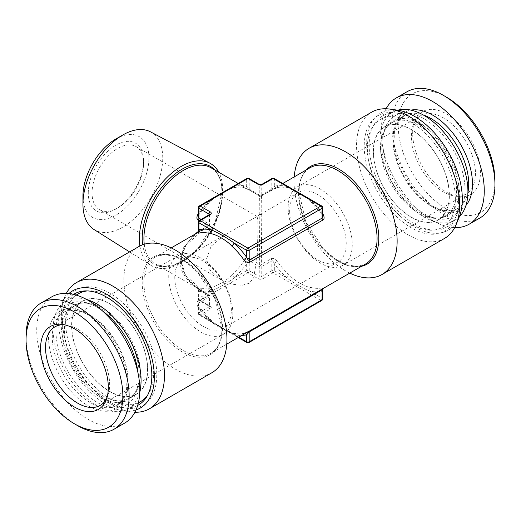 <?xml version="1.0" encoding="UTF-8"?>
<svg xmlns="http://www.w3.org/2000/svg" width="521" height="521" viewBox="0 0 521 521"><rect width="100%" height="100%" fill="white"/><g stroke="black" fill="none" stroke-linecap="round" stroke-linejoin="round"><path stroke-width="0.39" stroke-dasharray="2.6 1.95" d="M208.96 297.087L198.905 302.89L198.905 312.756A1.778 1.029 60 0 0 200.162 314.931L210.217 309.129A3.556 2.051 0 0 0 210.217 306.224L200.162 300.422L247.931 272.841L257.986 278.644A3.556 2.051 0 0 0 263.014 278.644L273.069 272.841L320.838 300.422L247.931 342.512L200.162 314.931A1.778 1.029 -60 0 1 199.269 315.023A1.778 1.029 -60 0 1 198.905 314.209A1.778 1.029 180 0 1 198.384 313.486A1.778 1.029 180 0 1 198.905 312.756L208.96 306.954L208.96 297.087L209.468 295.309L208.094 295.192C188.322 283.795 179.185 272.47 180.676 261.223L185.489 245.665L204.056 228.934L208.426 226.576L198.351 232.392A2.664 1.537 60 0 1 198.254 232.438L209.468 225.893L208.96 225.365L208.96 215.499L198.905 221.308A1.778 1.029 0 0 0 198.384 222.031M248.817 342.603A1.778 1.029 -120 0 1 247.931 342.512A1.778 1.029 -60 0 1 247.039 342.603M208.094 295.192L198.254 300.877A2.664 1.537 -120 0 1 198.905 302.89L198.384 304.518L198.905 307.208A58.222 33.618 -120 0 0 211.519 321.496C216.241 324.889 228.27 331.936 234.053 334.502A2.664 1.902 104 0 0 232.828 333.01A2.664 1.902 104 0 0 231.65 333.199A55.558 32.074 -120 0 0 243.691 333.466L249.833 330.653L322.746 288.562C324.498 287.612 324.544 287.345 322.89 287.742A55.558 32.074 60 0 1 310.848 287.475C305.514 287.162 293.584 280.155 289.35 275.062A55.558 32.074 60 0 1 277.309 261.425C274.827 258.67 272.783 257.791 271.167 258.781L261.327 264.46L260.676 265.749L261.757 266.602L271.812 260.8L271.812 270.66A1.778 1.029 180 0 1 274.326 270.66L286.947 277.947A2.664 1.062 -47.8 0 1 289.35 275.062M238.221 337.51L199.269 315.023A1.778 1.778 0 0 1 198.384 313.486L198.384 304.518L199.185 306.745A2.664 0.358 144.5 0 1 198.905 307.208L198.905 314.209L211.519 321.496A2.664 1.062 132.2 0 0 211.428 320.604A2.664 1.062 132.2 0 0 210.152 320.786C214.893 325.104 226.44 332.007 231.65 333.199M243.691 333.466A2.664 2.149 76.2 0 1 244.154 333.284C240.806 334.117 237.022 334.026 232.809 333.004L225.137 329.741L215.687 323.964L211.428 320.604L199.185 306.745A2.664 0.358 144.5 0 0 198.11 307.149A55.558 32.074 -120 0 0 210.152 320.786M198.384 230.998L198.905 231.174L208.96 225.365M198.254 300.877C196.521 302.082 196.476 304.173 198.11 307.149M198.905 208.244L198.905 213.792A2.664 0.358 35.5 0 1 199.185 214.255L198.384 216.482L198.905 213.792A58.222 33.618 -60 0 1 211.519 199.504C216.814 195.714 229.338 188.511 234.053 186.498A2.664 1.902 76 0 1 232.828 187.99C237.022 186.974 240.806 186.883 244.154 187.716A2.664 2.149 103.8 0 1 243.691 187.534L249.833 190.347L259.673 196.026C259.302 194.457 259.243 206.381 259.243 214.411L259.673 264.46L249.833 258.781A2.664 1.537 -60 0 0 249.188 260.8L249.188 270.66A1.778 1.029 180 0 0 246.674 270.66L246.674 263.659A2.664 0.358 -144.5 0 0 243.691 261.425A55.558 32.074 -60 0 1 231.65 275.062A2.664 1.062 -132.2 0 1 234.053 277.947L246.674 270.66A1.778 1.029 60 0 0 247.931 272.841A1.778 1.029 120 0 0 249.188 270.66L259.243 276.469L259.243 266.602L249.188 260.8C248.458 260.507 247.618 261.457 246.674 263.659A58.222 33.618 -60 0 1 234.053 277.947C229.116 281.946 216.58 289.135 211.519 290.959A58.222 33.618 -60 0 1 198.905 291.239L198.905 298.24A1.778 1.029 60 0 0 200.162 300.422A1.778 1.029 -60 0 1 199.269 300.506A1.778 1.029 -60 0 1 198.905 299.692A1.778 1.029 180 0 1 198.384 298.969A1.778 1.029 180 0 1 198.905 298.24L211.519 290.959A2.664 1.902 -104 0 0 210.152 287.475A55.558 32.074 -60 0 1 198.11 287.742C196.463 287.371 196.515 287.644 198.254 288.562L208.094 294.241L204.05 292.06L185.6 275.511L180.676 259.777L183.522 247.788L194.222 234.613M198.11 287.742A2.664 2.149 -76.2 0 1 198.905 291.239C198.201 289.943 198.201 289.468 198.905 289.826L198.905 299.692L208.96 305.501L208.96 295.635L209.468 295.107L198.351 288.608A2.664 1.537 120 0 0 198.254 288.562M198.384 290.002L198.905 289.826A2.664 1.537 120 0 0 198.351 288.608L197.537 288.106L198.384 290.002L198.384 298.969A1.778 1.778 0 0 0 199.269 300.506L209.325 306.315A1.778 1.029 -60 0 1 208.96 305.501A1.778 1.029 0 0 1 209.481 306.224L209.325 306.315A1.778 1.029 -60 0 0 210.217 306.224M249.833 258.781C248.009 257.875 245.964 258.761 243.691 261.425M247.039 178.397A1.778 1.029 -120 0 0 246.674 179.211L234.053 186.498A58.222 33.618 -60 0 1 246.674 186.218L249.188 189.077L259.243 194.88L259.243 185.02L249.188 179.211A1.778 1.029 0 0 0 246.674 179.211L246.674 186.218A2.664 2.149 103.8 0 1 244.18 187.723M231.65 275.062C227.221 280.383 215.238 287.182 210.152 287.475M259.243 266.602L260.324 265.749L259.673 264.46M322.095 289.826C322.799 289.52 322.799 289.989 322.095 291.239A58.222 33.618 60 0 1 309.481 290.959C304.186 289.051 291.662 281.77 286.947 277.947A58.222 33.618 60 0 1 274.326 263.659L274.326 270.66A1.778 1.029 120 0 1 273.069 272.841A1.778 1.029 60 0 1 271.812 270.66L261.757 276.469L261.757 266.602M277.309 261.425A2.664 0.358 -35.5 0 0 274.326 263.659C273.297 261.36 272.457 260.409 271.812 260.8A2.664 1.537 -120 0 0 271.167 258.781M272.183 178.397A1.778 1.029 -120 0 0 271.812 179.211L271.812 189.077L274.326 186.218A2.664 2.149 76.2 0 0 276.82 187.723M321.731 300.506A1.778 1.029 -120 0 1 320.838 300.422A1.778 1.029 120 0 0 322.095 298.24A1.778 1.029 180 0 1 322.616 298.969M322.89 287.742A2.664 2.149 -103.8 0 0 322.095 291.239L322.095 298.24L309.481 290.959A2.664 1.902 -76 0 1 310.848 287.475M273.961 178.397A1.778 1.029 -60 0 1 274.326 179.211L274.326 186.218A58.222 33.618 60 0 1 286.947 186.498C291.884 188.615 304.42 195.883 309.481 199.504A58.222 33.618 60 0 1 322.095 213.792L322.616 216.482L321.815 214.255A2.664 0.358 144.5 0 0 322.616 214.001M245.345 333.401A2.664 2.149 76.2 0 0 244.18 333.277M261.184 196.117L271.259 190.295A2.664 1.537 60 0 0 271.812 189.077L261.757 194.88L260.676 196.326L261.327 196.026C261.698 194.457 261.757 206.381 261.757 214.411L261.327 264.46M198.338 231.48L208.094 225.808L199.094 220.611M201.152 219.406L208.96 223.913L209.468 225.691L208.094 225.808M238.221 183.49L260.324 196.326L277.309 187.534A55.558 32.074 60 0 1 289.35 187.801L291.213 188.361M308.901 198.573L310.848 200.214A55.558 32.074 60 0 1 322.616 213.473M197.635 232.809L198.254 232.438M261.327 196.026L282.779 183.49M260.324 265.749L260.676 265.749M259.673 196.026L260.324 196.326L259.243 194.88M199.269 205.977A1.778 1.029 -120 0 0 198.905 206.791L211.519 199.504A2.664 1.062 47.8 0 1 211.428 200.396A2.664 1.062 47.8 0 1 210.152 200.214L212.099 198.573M229.787 188.361L231.65 187.801A55.558 32.074 -60 0 1 243.691 187.534M199.269 220.494A1.778 1.029 -120 0 0 198.905 221.308L198.905 231.174A2.664 1.537 60 0 1 198.351 232.392M321.731 205.977A1.778 1.029 -60 0 1 322.095 206.791L322.095 213.792A2.664 0.358 144.5 0 0 321.815 214.255L309.572 200.396A2.664 1.062 132.2 0 0 310.848 200.214M261.757 194.88L261.757 185.02L271.812 179.211A1.778 1.029 0 0 1 274.326 179.211L286.947 186.498A2.664 1.902 104 0 0 288.172 187.99A2.664 1.902 104 0 0 289.35 187.801M322.616 207.514A1.778 1.029 0 0 0 322.095 206.791L309.481 199.504A2.664 1.062 132.2 0 0 309.572 200.396L305.202 196.951L296.234 191.461L288.191 187.996C283.978 186.974 280.194 186.883 276.846 187.716A2.664 2.149 76.2 0 0 277.309 187.534M248.817 178.397A1.778 1.029 -60 0 1 249.188 179.211L249.188 189.077A2.664 1.537 120 0 0 249.741 190.295A2.664 1.537 120 0 0 249.833 190.347M198.384 214.001A2.664 0.358 35.5 0 0 199.185 214.261L211.428 200.396L215.577 197.114L225.567 191.025L232.809 187.996A2.664 1.902 76 0 1 231.65 187.801M139.888 245.99A58.984 34.054 120 0 0 150.947 265.345A58.984 34.054 120 0 0 196.619 250.373A58.984 34.054 120 0 0 222.793 190.569A58.984 34.054 120 0 0 218.768 172.256M94.021 229.52A56.424 32.576 120 0 0 137.707 215.199A56.424 32.576 120 0 0 162.747 157.993A56.424 32.576 -60 0 0 150.432 131.813M82.95 196.078A46.649 26.929 120 0 0 115.936 215.121A46.649 26.929 120 0 0 148.915 157.993A46.649 26.929 120 0 0 115.936 138.951M88.277 193.004A39.114 22.579 -60 0 1 115.936 145.099A39.114 22.579 -60 0 1 143.588 161.067A39.114 22.579 -60 0 1 115.936 208.967A39.114 22.579 -60 0 1 88.277 193.004M220.644 279.575L231.93 284.147L241.926 285.313L249.279 283.268L253.681 277.771L257.231 256.436L257.986 229.292L257.81 220.24L257.087 216.449L224.245 235.238L211.135 246.212L206.446 259.048L209.976 270.034L220.644 279.575L99.596 209.683A36.444 21.042 120 0 1 92.048 193.004A36.444 21.042 -60 0 1 107.958 156.326A36.444 21.042 -60 0 1 136.04 146.564A36.444 21.042 -60 0 1 143.588 163.242L143.588 161.067M99.596 209.683A36.444 21.042 120 0 0 117.818 207.879A36.444 21.042 120 0 0 143.588 163.242M289.663 211.005A40 23.093 -120 0 0 307.123 251.259A40 23.093 -120 0 0 337.947 261.978A40 23.093 -120 0 0 346.231 243.665A40 23.093 -120 0 0 328.771 203.411A40 23.093 -120 0 0 297.947 192.692A40 23.093 -120 0 0 289.663 211.005M174.769 277.335A40 23.093 -120 0 0 192.229 317.589A40 23.093 -120 0 0 223.053 328.308A40 23.093 -120 0 0 231.337 309.995A40 23.093 -120 0 0 213.877 269.741A40 23.093 -120 0 0 183.053 259.022A40 23.093 -120 0 0 174.769 277.335M223.457 334.235A45.334 26.174 60 0 0 232.841 313.479A45.334 26.174 -120 0 0 213.056 267.859A45.334 26.174 -120 0 0 178.123 255.713A45.334 26.174 -120 0 0 168.732 276.469A45.334 26.174 60 0 0 188.517 322.089A45.334 26.174 60 0 0 223.457 334.235L100.26 405.364M106.766 398.285A45.334 26.174 60 0 0 107.534 396.598A45.334 26.174 60 0 0 77.59 329.083A45.334 26.174 -120 0 0 66.154 324.922A45.334 26.174 -120 0 0 64.304 324.746M26.05 336.345A72.888 42.084 -120 0 0 77.59 425.618M124.721 423.059A72.888 42.084 60 0 1 88.277 419.444A72.888 42.084 -120 0 1 40.658 355.218A72.888 42.084 -120 0 1 51.833 296.807M109.644 391.323A53.559 30.921 -120 0 0 136.424 393.974A53.559 30.921 -120 0 0 144.636 351.063A53.559 30.921 -120 0 0 109.644 303.867A53.559 30.921 -120 0 0 82.872 301.21A53.559 30.921 -120 0 0 74.659 344.127A53.559 30.921 -120 0 0 109.644 391.323M62.507 320.376A66.668 38.489 60 0 1 65.607 302.747A66.668 38.489 60 0 1 118.202 299.002A66.668 38.489 60 0 1 156.788 374.814A66.668 38.489 60 0 1 126.466 408.158A66.668 38.489 60 0 1 62.507 320.376M147.612 395.185A62.22 35.923 -120 0 0 153.643 372.997A62.22 35.923 -120 0 0 131.526 316.149A62.22 35.923 -120 0 0 87.417 290.913M78.534 293.707A62.22 35.923 -120 0 0 65.646 322.193A62.22 35.923 -120 0 0 92.81 384.811A62.22 35.923 -120 0 0 140.761 401.483M147.677 369.552A53.78 31.052 -120 0 0 124.2 315.426A53.78 31.052 -120 0 0 82.761 301.021A53.78 31.052 -120 0 0 71.618 325.638A53.78 31.052 -120 0 0 95.096 379.757A53.78 31.052 -120 0 0 136.535 394.169A53.78 31.052 -120 0 0 147.677 369.552M73.611 294.411A64.103 37.011 -120 0 0 64.161 306.283A64.103 37.011 -120 0 0 61.178 323.241A64.103 37.011 60 0 0 122.676 407.637L126.466 408.158M137.687 405.397A64.103 37.011 60 0 1 122.676 407.637M68.85 293.59A67.658 39.062 -120 0 0 61.81 303.893A67.658 39.062 -120 0 0 58.665 321.789A67.658 39.062 60 0 0 123.575 410.867L131.305 411.922A72.888 42.084 -120 0 0 134.893 412.228M136.02 409.929A67.658 39.062 60 0 1 123.575 410.867M131.305 411.922A72.888 42.084 -120 0 1 61.374 315.954A72.888 42.084 60 0 1 64.767 296.67A72.888 42.084 60 0 1 66.297 293.408M211.852 372.756A72.888 42.084 60 0 1 155.681 353.225A72.888 42.084 60 0 1 123.868 279.875A72.888 42.084 60 0 1 138.964 246.505M137.831 372.183A58.137 33.565 -120 0 1 138.182 378.585A58.137 33.565 60 0 1 136.723 390.288A58.137 33.565 60 0 1 91.598 398.734A58.137 33.565 60 0 1 55.968 331.115A58.137 33.565 -120 0 1 86.212 302.799A58.137 33.565 -120 0 1 102.442 310.887M86.512 299.432A62.22 35.923 -120 0 0 65.965 300.962A62.22 35.923 -120 0 0 53.077 329.448A62.22 35.923 60 0 0 80.241 392.066A62.22 35.923 60 0 0 128.186 408.738A62.22 35.923 60 0 0 139.791 391.714M342.877 265.287A45.334 26.174 -120 0 1 307.944 253.141A45.334 26.174 -120 0 1 288.159 207.521A45.334 26.174 60 0 1 297.543 186.765A45.334 26.174 60 0 1 332.483 198.911A45.334 26.174 60 0 1 352.268 244.531A45.334 26.174 -120 0 1 342.877 265.287L466.074 194.157A45.334 26.174 -120 0 0 473.022 157.83A45.334 26.174 -120 0 0 443.41 117.883A45.334 26.174 60 0 0 420.74 115.636A45.334 26.174 60 0 0 413.466 124.402L414.911 120.859A47.899 27.659 60 0 1 446.549 113.975A47.899 27.659 -120 0 1 479.861 165.222A47.899 27.659 -120 0 1 458.636 196.599A47.899 27.659 -120 0 1 446.549 192.197A47.899 27.659 60 0 1 414.911 120.859M466.074 194.157A45.334 26.174 -120 0 1 454.846 196.078A45.334 26.174 -120 0 1 443.41 191.917A45.334 26.174 60 0 1 413.466 124.402M494.95 181.028A68.446 39.518 -120 0 1 446.549 208.973A68.446 39.518 60 0 1 398.155 125.144A68.446 39.518 60 0 1 446.549 97.199M479.854 218.025A72.888 42.084 -120 0 1 443.41 214.411A72.888 42.084 60 0 1 395.791 150.185A72.888 42.084 60 0 1 406.966 91.774M386.107 108.772A72.888 42.084 60 0 0 432.723 220.585A72.888 42.084 -120 0 0 454.703 227.592M411.356 129.677A53.559 30.921 60 0 1 446.341 176.873A53.559 30.921 60 0 1 438.128 219.79A53.559 30.921 60 0 1 411.356 217.133A53.559 30.921 60 0 1 376.364 169.937A53.559 30.921 60 0 1 384.576 127.026A53.559 30.921 60 0 1 411.356 129.677M458.493 200.624A66.668 38.489 -120 0 0 394.534 112.842A66.668 38.489 -120 0 0 364.212 146.186A66.668 38.489 -120 0 0 402.798 221.998A66.668 38.489 -120 0 0 455.393 218.253A66.668 38.489 -120 0 0 458.493 200.624M367.357 148.003A62.22 35.923 60 0 1 380.239 119.517A62.22 35.923 60 0 1 428.19 136.189A62.22 35.923 60 0 1 455.354 198.807A62.22 35.923 60 0 1 442.466 227.293A62.22 35.923 60 0 1 394.514 210.621A62.22 35.923 60 0 1 367.357 148.003M373.323 151.448A53.78 31.052 60 0 1 384.465 126.831A53.78 31.052 60 0 1 425.904 141.243A53.78 31.052 60 0 1 449.382 195.362A53.78 31.052 60 0 1 438.239 219.979A53.78 31.052 60 0 1 396.8 205.574A53.78 31.052 60 0 1 373.323 151.448M456.839 214.717A64.103 37.011 60 0 0 459.822 197.759A64.103 37.011 -120 0 0 398.324 113.363A64.103 37.011 -120 0 0 369.168 145.424A64.103 37.011 60 0 0 406.269 218.312A64.103 37.011 60 0 0 456.839 214.717L455.393 218.253M459.19 217.107A67.658 39.062 60 0 1 405.813 220.904A67.658 39.062 60 0 1 366.654 143.972A67.658 39.062 -120 0 1 397.425 110.133M444.53 238.416A72.888 42.084 60 0 1 388.36 218.892A72.888 42.084 60 0 1 356.546 145.535A72.888 42.084 -120 0 1 371.642 112.165M294.222 176.88A72.888 42.084 -120 0 0 294.052 181.614A72.888 42.084 -120 0 0 349.78 273.108M382.818 142.415A58.137 33.565 -120 0 0 434.788 218.201A58.137 33.565 -120 0 0 465.032 189.885A58.137 33.565 60 0 0 429.402 122.266A58.137 33.565 60 0 0 384.277 130.712A58.137 33.565 60 0 0 382.818 142.415M442.466 227.293L455.035 220.038A62.22 35.923 -120 0 1 407.083 203.366A62.22 35.923 -120 0 1 379.926 140.748A62.22 35.923 60 0 1 392.814 112.262A62.22 35.923 60 0 1 397.803 110.185M455.035 220.038A62.22 35.923 -120 0 0 459.333 216.749M238.742 337.211L234.053 334.502A58.222 33.618 -120 0 0 241.855 335.413M210.217 309.129A1.778 1.029 60 0 1 208.96 306.954A1.778 1.029 0 0 0 209.481 306.224L209.481 295.212M198.905 206.791A1.778 1.029 0 0 0 198.384 207.514M204.056 292.066L155.427 263.991L164.082 266.413L174.6 264.72L186.075 258.774L197.361 249.018L215.264 221.77L221.972 192.47C221.699 180.123 218.032 171.884 210.985 167.762A55.558 32.074 -60 0 1 222.493 193.193A55.558 32.074 -60 0 1 198.24 249.103A55.558 32.074 -60 0 1 155.427 263.991A55.558 32.074 -60 0 1 144.252 244.232M257.986 278.644A1.778 1.029 120 0 0 259.243 276.469A1.778 1.029 0 0 0 261.757 276.469A1.778 1.029 60 0 0 263.014 278.644M322.297 288.973A2.664 1.537 60 0 1 322.649 288.608A2.664 1.537 60 0 1 322.746 288.562M249.383 331.069A2.664 1.537 60 0 1 249.741 330.705A2.664 1.537 60 0 1 249.833 330.653M298.507 193.193A55.558 32.074 -120 0 0 322.76 249.103A55.558 32.074 -120 0 0 365.573 263.991L356.918 266.413L346.4 264.72L334.925 258.774L323.639 249.018L305.736 221.77L299.028 192.47C299.301 180.123 302.968 171.884 310.015 167.762A55.558 32.074 -120 0 0 298.507 193.193M143.926 282.441A55.558 32.074 -120 0 0 168.172 338.35A55.558 32.074 -120 0 0 210.985 353.238A55.558 32.074 -120 0 0 222.493 327.807A55.558 32.074 -120 0 0 198.24 271.897A55.558 32.074 -120 0 0 155.427 257.009A55.558 32.074 -120 0 0 143.926 282.441M180.676 261.223A1.778 1.029 -0 0 0 181.197 260.5A1.778 1.029 -0 0 0 180.676 259.777M276.846 187.716L271.259 190.295A2.664 1.537 60 0 1 271.167 190.347M261.757 214.411A1.778 1.029 180 0 1 259.243 214.411M198.384 213.473A55.558 32.074 -60 0 1 210.152 200.214M198.905 289.826L208.96 295.635M208.96 223.913L208.96 215.499A1.778 1.029 180 0 0 209.481 214.776L209.54 214.522M209.455 214.606A1.778 1.029 180 0 1 209.481 214.776L209.481 225.788M209.325 214.685A1.778 1.029 -120 0 0 208.96 215.499M262.128 184.206A1.778 1.029 -120 0 0 261.757 185.02A1.778 1.029 180 0 1 259.243 185.02A1.778 1.029 -60 0 0 258.872 184.206M214.886 170.015A56.444 32.589 -60 0 1 222.031 192.203A56.444 32.589 -60 0 1 185.04 259.523A56.444 32.589 -60 0 1 142.637 244.772M88.277 314.026A56.222 32.458 -120 0 0 48.518 336.976A56.222 32.458 -120 0 0 88.277 405.839A56.222 32.458 60 0 0 128.036 382.883A56.222 32.458 60 0 0 88.277 314.026M90.166 315.114A53.559 30.921 -120 0 0 63.386 312.463A53.559 30.921 -120 0 0 55.174 355.381A53.559 30.921 -120 0 0 90.166 402.57A53.559 30.921 60 0 0 116.938 405.227A53.559 30.921 60 0 0 125.151 362.31A53.559 30.921 60 0 0 90.166 315.114M222.031 328.797A56.444 32.589 -120 0 0 182.122 259.666A56.444 32.589 -120 0 0 142.207 282.708A56.444 32.589 -120 0 0 182.122 351.838A56.444 32.589 -120 0 0 222.031 328.797M136.535 394.169L129.358 398.311A53.78 31.052 60 0 0 140.494 373.694A53.78 31.052 -120 0 0 117.017 319.575A53.78 31.052 -120 0 0 75.578 305.163A53.78 31.052 -120 0 0 64.441 329.786A53.78 31.052 60 0 0 87.912 383.905A53.78 31.052 60 0 0 129.358 398.311C133.278 396.136 136.124 392.046 137.889 386.048A54.581 31.514 60 0 1 95.519 393.98A54.581 31.514 60 0 1 62.071 330.496A54.581 31.514 -120 0 1 90.465 303.912L86.212 302.799M82.761 301.021L75.578 305.163C79.426 302.857 84.389 302.434 90.465 303.912A54.581 31.514 -120 0 1 139.263 375.061A54.581 31.514 60 0 1 137.889 386.048L136.723 390.288M465.95 205.463A56.222 32.458 -120 0 1 432.723 206.974A56.222 32.458 60 0 1 394.638 152.236A56.222 32.458 60 0 1 410.893 110.1M384.576 127.026L404.062 115.773L398.064 121.647L394.475 131.123L393.928 143.549L396.657 157.726L410.874 185.958L432.17 205.756C442.589 211.415 451.069 212.34 457.614 208.537A53.559 30.921 -120 0 1 430.834 205.886A53.559 30.921 60 0 1 395.849 158.69A53.559 30.921 60 0 1 404.062 115.773A53.559 30.921 60 0 1 423.13 114.894M438.128 219.79L457.614 208.537A53.559 30.921 -120 0 0 467.917 192.464M306.114 170.015A56.444 32.589 -120 0 0 298.969 192.203A56.444 32.589 -120 0 0 320.395 245.424A56.444 32.589 -120 0 0 361.672 266.244M438.239 219.979L445.422 215.837A53.78 31.052 -120 0 1 403.983 201.425A53.78 31.052 -120 0 1 380.506 147.306A53.78 31.052 60 0 1 391.642 122.689A53.78 31.052 60 0 1 433.088 137.095A53.78 31.052 60 0 1 456.559 191.214A53.78 31.052 -120 0 1 445.422 215.837C441.574 218.143 436.611 218.566 430.535 217.088A54.581 31.514 -120 0 0 458.929 190.504A54.581 31.514 60 0 0 425.481 127.02A54.581 31.514 60 0 0 383.111 134.952L384.277 130.712M384.465 126.831L391.642 122.689C387.722 124.864 384.876 128.954 383.111 134.952A54.581 31.514 60 0 0 381.737 145.939A54.581 31.514 -120 0 0 430.535 217.088L434.788 218.201M323.085 288.517L249.741 330.705L244.154 333.284M226.778 344.12L210.985 353.238C218.032 349.116 221.699 340.877 221.972 328.53L215.264 299.23L197.361 271.982L186.075 262.226L174.6 256.28L164.082 254.587L155.427 257.009L171.22 247.892M204.05 292.06C198.351 288.823 193.467 284.922 189.41 280.376C185.75 276.228 183.275 271.695 181.979 266.765L181.197 260.5L181.412 257.172C184.213 244.896 191.767 235.479 204.076 228.921M204.056 228.94L197.915 232.483M259.608 195.837L261.392 195.837M244.154 187.716L249.741 190.295L259.816 196.117M129.599 251.91L150.947 265.345M117.818 207.879L115.936 208.967M337.947 261.978L223.053 328.308M297.947 192.692L256.749 216.475M224.245 235.238L183.053 259.022M178.123 255.713L54.926 326.843M107.534 396.598L106.089 400.141M66.154 324.922L62.364 324.401M136.424 393.974L116.938 405.227L122.936 399.353L126.525 389.877L127.072 377.451L124.343 363.274L110.126 335.042L88.831 315.244C78.41 309.585 69.931 308.66 63.386 312.463L82.872 301.21M64.161 306.283L65.607 302.747M61.81 303.893L64.767 296.67M76.144 295.088L65.965 300.962M138.371 402.863L128.186 408.738M297.543 186.765L420.74 115.636M454.846 196.078L458.636 196.599M398.324 113.363L394.534 112.842M380.239 119.517L392.814 112.262M257.087 216.449L136.04 146.564"/><path stroke-width="0.78" d="M238.221 337.51L247.039 342.603A1.778 1.029 -60 0 1 246.674 341.789L238.742 337.211M322.616 214.001A2.664 0.358 144.5 0 0 322.89 213.851C324.544 217.062 324.492 219.152 322.746 220.123L249.833 262.219C247.989 263.098 245.945 262.213 243.691 259.575A55.558 32.074 -120 0 0 231.65 245.938A2.664 1.062 -47.8 0 0 234.053 243.053L246.674 250.34A1.778 1.029 120 0 1 247.931 248.159L320.838 206.069L273.069 178.488L263.014 184.291A3.556 2.051 180 0 1 257.986 184.291L247.931 178.488L200.162 206.069L210.217 211.871A3.556 2.051 180 0 1 210.217 214.776L200.162 220.578L247.931 248.159A1.778 1.029 60 0 1 249.188 250.34L249.188 260.2C248.445 260.474 247.612 259.523 246.674 257.341A58.222 33.618 -120 0 0 234.053 243.053C229.637 239.484 217.713 232.379 211.519 230.041A58.222 33.618 -120 0 0 198.905 229.761C198.188 230.998 198.188 231.467 198.905 231.174M201.152 219.406L198.905 218.11L198.384 216.482L198.384 207.514A1.778 1.029 0 0 0 198.905 208.244L198.905 218.11A2.664 1.537 -60 0 1 198.254 220.123C196.521 219.074 196.476 216.983 198.11 213.851A55.558 32.074 -60 0 1 198.384 213.473M241.855 335.413A58.222 33.618 -120 0 0 246.674 334.782L249.188 331.923L322.095 289.826L322.616 290.002L323.463 288.106M322.616 207.514A1.778 1.778 0 0 0 321.731 205.977A1.778 1.029 -60 0 0 320.838 206.069A1.778 1.029 60 0 1 322.095 208.244A1.778 1.029 0 0 0 322.616 207.514L322.616 216.482L322.095 218.11A2.664 1.537 -120 0 0 322.746 220.123M322.616 290.002L322.616 298.969A1.778 1.778 0 0 1 321.731 300.506A1.778 1.029 -120 0 0 322.095 299.692L249.188 341.789A1.778 1.029 180 0 1 246.674 341.789L246.674 334.782A2.664 2.149 76.2 0 0 245.345 333.401M321.731 300.506L248.817 342.603A1.778 1.029 -120 0 0 249.188 341.789L249.188 331.923A2.664 1.537 60 0 1 249.383 331.069M194.222 234.613L198.338 231.48M291.213 188.361L308.901 198.573M231.65 245.938C227.67 241.184 216.371 234.137 210.152 233.525A55.558 32.074 -120 0 0 198.11 233.258L197.635 232.809M212.099 198.573L229.787 188.361M210.217 214.776A1.778 1.029 -120 0 0 209.325 214.685L199.269 220.494A1.778 1.029 -120 0 1 200.162 220.578A1.778 1.029 120 0 0 198.905 222.76L198.905 229.761A2.664 2.149 -103.8 0 1 198.11 233.258M199.269 220.494A1.778 1.778 0 0 0 198.384 222.031A1.778 1.029 0 0 0 198.905 222.76L211.519 230.041A2.664 1.902 -76 0 1 210.152 233.525M272.183 178.397A1.778 1.029 -120 0 1 273.069 178.488A1.778 1.029 -60 0 1 273.961 178.397A1.778 1.778 0 0 0 272.183 178.397L262.128 184.206L258.872 184.206L248.817 178.397A1.778 1.778 0 0 0 247.039 178.397L199.269 205.977A1.778 1.778 0 0 0 198.384 207.514M249.833 262.219A2.664 1.537 -120 0 1 249.188 260.2L322.095 218.11L322.095 208.244L249.188 250.34A1.778 1.029 0 0 1 246.674 250.34L246.674 257.341A2.664 0.358 -35.5 0 1 243.691 259.575M247.039 178.397A1.778 1.029 -120 0 1 247.931 178.488A1.778 1.029 -60 0 1 248.817 178.397M198.905 206.791L198.905 208.244A1.778 1.029 120 0 1 200.162 206.069A1.778 1.029 -120 0 0 199.269 205.977M218.768 172.256A58.984 34.054 120 0 0 209.917 163.203A58.984 34.054 120 0 0 164.701 179.817A58.984 34.054 120 0 0 139.374 238.729A58.984 34.054 120 0 0 139.888 245.99M82.95 204.063A56.424 32.576 -60 0 1 122.845 134.959L115.936 138.951A46.649 26.929 120 0 0 82.95 196.078L82.95 204.063A56.424 32.576 120 0 0 94.021 229.52L129.599 251.91M122.845 134.959A56.424 32.576 -60 0 1 150.432 131.813L209.917 163.203M64.304 324.746A45.334 26.174 -120 0 0 54.926 326.843A45.334 26.174 -120 0 0 47.978 363.17A45.334 26.174 -120 0 0 77.59 403.117A45.334 26.174 60 0 0 100.26 405.364A45.334 26.174 60 0 0 106.766 398.285M74.451 328.803A47.899 27.659 60 0 1 106.089 400.141A47.899 27.659 60 0 1 74.451 407.025A47.899 27.659 -120 0 1 41.139 355.778A47.899 27.659 -120 0 1 62.364 324.401A47.899 27.659 -120 0 1 74.451 328.803M77.59 425.618L74.451 423.801A68.446 39.518 60 0 0 122.845 395.856A68.446 39.518 60 0 0 74.451 312.027A68.446 39.518 -120 0 0 26.05 339.972A68.446 39.518 -120 0 0 74.451 423.801L77.59 425.618A72.888 42.084 60 0 0 114.034 429.226A72.888 42.084 60 0 0 125.209 370.815A72.888 42.084 60 0 0 77.59 306.589A72.888 42.084 -120 0 0 41.146 302.975A72.888 42.084 -120 0 0 26.05 336.345L26.05 339.972M41.146 302.975L51.833 296.807A72.888 42.084 -120 0 1 88.277 300.415A72.888 42.084 60 0 1 135.896 364.648A72.888 42.084 60 0 1 124.721 423.059L114.034 429.226M87.417 290.913A62.22 35.923 -120 0 0 78.534 293.707L76.144 295.088M138.371 402.863L140.761 401.483A62.22 35.923 -120 0 0 147.612 395.185M137.687 405.397A64.103 37.011 60 0 0 151.832 375.576A64.103 37.011 -120 0 0 123.288 310.477A64.103 37.011 -120 0 0 73.611 294.411M136.02 409.929A67.658 39.062 60 0 0 154.346 377.028A67.658 39.062 -120 0 0 122.116 306.205A67.658 39.062 -120 0 0 68.85 293.59M66.297 293.408A72.888 42.084 60 0 1 76.47 282.584A72.888 42.084 60 0 1 132.64 302.108A72.888 42.084 60 0 1 164.454 375.465A72.888 42.084 -120 0 1 149.358 408.835L211.852 372.756A72.888 42.084 60 0 0 226.948 339.386A72.888 42.084 60 0 0 195.128 266.029A72.888 42.084 60 0 0 138.964 246.505L76.47 282.584M134.893 412.228A72.888 42.084 -120 0 0 149.358 408.835M137.831 372.183A58.137 33.565 -120 0 0 102.442 310.887M139.791 391.714A62.22 35.923 60 0 0 141.074 380.252A62.22 35.923 -120 0 0 86.512 299.432M494.95 184.655L494.95 181.028A68.446 39.518 -120 0 0 446.549 97.199L443.41 95.382A72.888 42.084 60 0 0 406.966 91.774L396.279 97.941A72.888 42.084 60 0 1 432.723 101.556A72.888 42.084 -120 0 1 480.342 165.782A72.888 42.084 -120 0 1 469.167 224.193L479.854 218.025A72.888 42.084 -120 0 0 494.95 184.655A72.888 42.084 -120 0 0 443.41 95.382L446.549 97.199M454.703 227.592A72.888 42.084 -120 0 0 469.167 224.193M386.107 108.772A72.888 42.084 60 0 1 396.279 97.941M456.233 224.33A72.888 42.084 60 0 0 459.626 205.046A72.888 42.084 -120 0 0 389.695 109.078L397.425 110.133A67.658 39.062 -120 0 1 462.335 199.211A67.658 39.062 60 0 1 459.19 217.107L456.233 224.33A72.888 42.084 60 0 1 444.53 238.416L382.036 274.495A72.888 42.084 -120 0 0 397.132 241.125A72.888 42.084 -120 0 0 365.319 167.775A72.888 42.084 -120 0 0 309.148 148.244A72.888 42.084 -120 0 0 294.222 176.88M389.695 109.078A72.888 42.084 -120 0 0 371.642 112.165L309.148 148.244M349.78 273.108A72.888 42.084 -120 0 0 382.036 274.495M397.803 110.185A62.22 35.923 60 0 1 443.755 132.249A62.22 35.923 60 0 1 467.923 191.552A62.22 35.923 -120 0 1 459.333 216.749M144.252 244.232A55.558 32.074 -60 0 1 143.926 238.559A55.558 32.074 -60 0 1 168.172 182.65A55.558 32.074 -60 0 1 210.985 167.762L238.221 183.49M322.616 298.969A1.778 1.029 180 0 1 322.095 299.692L322.095 289.826A2.664 1.537 60 0 1 322.297 288.973M226.778 344.12L365.573 263.991A55.558 32.074 -120 0 0 377.074 238.559A55.558 32.074 -120 0 0 352.828 182.65A55.558 32.074 -120 0 0 310.015 167.762L282.779 183.49M322.616 213.473A55.558 32.074 60 0 1 322.89 213.851M199.094 220.611L198.254 220.123M198.905 208.244L208.96 214.046A1.778 1.029 180 0 1 209.455 214.606M208.96 215.499L208.96 214.046A1.778 1.029 120 0 1 210.217 211.871M263.014 184.291A1.778 1.029 -120 0 0 262.128 184.206M257.986 184.291A1.778 1.029 -60 0 1 258.872 184.206M142.637 244.772A56.444 32.589 -60 0 1 142.207 238.292A56.444 32.589 -60 0 1 170.178 178.162A56.444 32.589 -60 0 1 214.886 170.015M410.893 110.1A56.222 32.458 60 0 1 432.723 115.161A56.222 32.458 -120 0 1 467.715 159.472A56.222 32.458 -120 0 1 465.95 205.463M423.13 114.894A53.559 30.921 60 0 1 430.834 118.43A53.559 30.921 -120 0 1 467.917 192.464M361.672 266.244A56.444 32.589 -120 0 0 378.793 238.292A56.444 32.589 -120 0 0 350.822 178.162A56.444 32.589 -120 0 0 306.114 170.015M198.384 222.031L198.384 230.998L197.537 232.894L198.351 232.392M247.039 342.603A1.778 1.778 0 0 0 248.817 342.603M197.915 232.483L171.22 247.892M321.731 205.977L273.961 178.397"/></g></svg>
